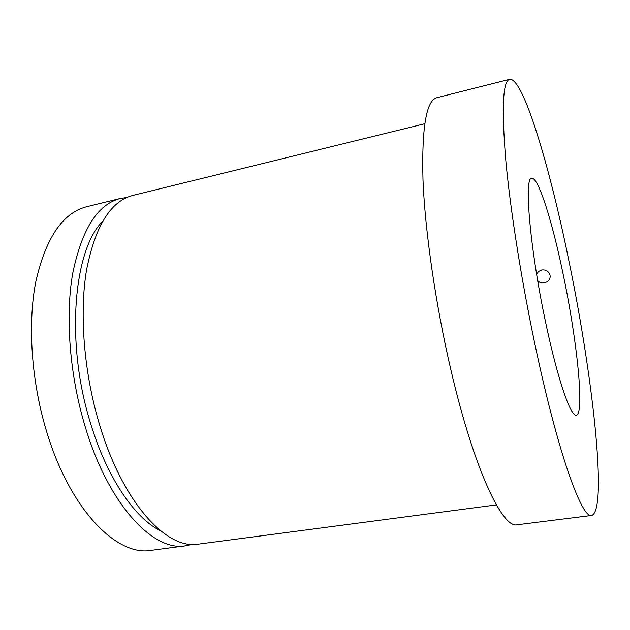 <?xml version="1.0" encoding="UTF-8"?>
<svg xmlns="http://www.w3.org/2000/svg" width="630" height="630" viewBox="0 0 630 630"><rect width="100%" height="100%" fill="white"/><g stroke="black" fill="none" stroke-linecap="round" stroke-linejoin="round"><path stroke-width="0.94" d="M496.377 504.898L198.411 544.131C167.06 550.092 122.976 503.362 99.603 424.841C83.955 373.133 79.222 313.874 86.499 270.262C95.217 226.06 110.667 201.112 132.859 195.402L424.73 123.763M126.756 197.497L120.283 198.489C97.634 204.309 81.782 229.265 72.718 273.365C65.103 316.866 69.67 375.874 85.381 427.313C108.848 505.441 153.57 551.856 185.574 545.816L191.961 544.399M185.574 545.816L151.161 550.352C117.424 556.581 71.048 511.001 47.352 433.944C31.468 383.197 27.35 324.859 35.815 281.665C45.809 237.849 62.732 212.885 86.578 206.766L120.283 198.489M160.666 530.877C135.08 518.522 107.029 477.926 90.657 423.58C65.402 343.507 73.379 250.401 102.501 221.453M591.649 515.45L517.191 524.774C502.63 529.05 473.933 469.066 450.946 370.125C435.645 304.794 425.022 231.218 422.982 179.589C421.651 127.685 426.297 100.383 436.913 97.681L509.67 79.333C502.764 81.065 501.48 108.155 505.819 160.595C510.631 212.845 522.672 288.091 537.272 355.241C559.267 456.97 582.364 519.159 591.649 515.45C608.21 510.355 592.066 370.747 567.913 256.087C549.053 164.564 522.987 77.246 509.67 79.333M546.367 325.812C530.247 251.795 523.64 176.384 531.759 178.345C538.272 176.754 552.108 221.004 562.81 272.593C576.828 338.515 584.916 414.044 576.277 415.178C570.938 417.21 558.007 380.465 546.367 325.812M536.61 274.152L538.619 271.443L541.753 270.002C545.895 269.498 548.643 271.191 549.99 275.082C551.557 281.846 541.682 285.855 537.673 280.515"/></g></svg>
